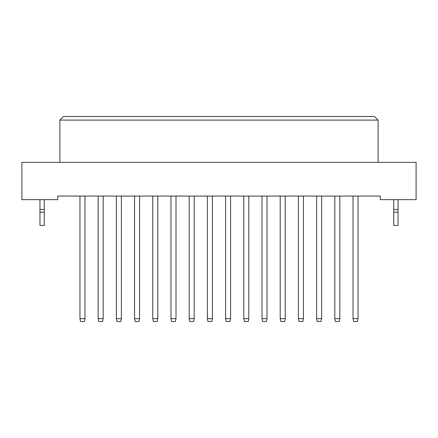 <?xml version="1.0" encoding="UTF-8"?>
<svg xmlns="http://www.w3.org/2000/svg" width="438" height="438" viewBox="0 0 438 438"><rect width="100%" height="100%" fill="white"/><g stroke="black" fill="none" stroke-linecap="round" stroke-linejoin="round"><path stroke-width="0.66" d="M380.266 199.646L416.1 199.646L416.1 162.378L21.9 162.378L21.9 199.646L57.734 199.646L57.734 196.065L380.266 196.065L380.266 199.646M378.114 162.378L378.114 120.094L59.886 120.094L59.886 162.378M59.886 120.094L63.472 116.508L374.528 116.508L378.114 120.094M84.972 196.065L84.972 318.623L84.397 321.492L80.526 321.492L79.957 318.623L79.957 196.065M79.957 318.623L84.972 318.623M103.176 196.065L103.176 318.623L102.602 321.492L98.731 321.492L98.161 318.623L98.161 196.065M98.161 318.623L103.176 318.623M121.381 196.065L121.381 318.623L120.806 321.492L116.941 321.492L116.366 318.623L116.366 196.065M116.366 318.623L121.381 318.623M157.79 196.065L157.79 318.623L157.22 321.492L153.349 321.492L152.774 318.623L152.774 196.065M152.774 318.623L157.79 318.623M194.204 196.065L194.204 318.623L193.629 321.492L189.758 321.492L189.183 318.623L189.183 196.065M189.183 318.623L194.204 318.623M230.612 196.065L230.612 318.623L230.038 321.492L226.167 321.492L225.592 318.623L225.592 196.065M225.592 318.623L230.612 318.623M139.585 196.065L139.585 318.623L139.016 321.492L135.145 321.492L134.57 318.623L134.57 196.065M134.57 318.623L139.585 318.623M175.994 196.065L175.994 318.623L175.424 321.492L171.554 321.492L170.979 318.623L170.979 196.065M170.979 318.623L175.994 318.623M212.408 196.065L212.408 318.623L211.833 321.492L207.962 321.492L207.388 318.623L207.388 196.065M207.388 318.623L212.408 318.623M248.817 196.065L248.817 318.623L248.242 321.492L244.371 321.492L243.796 318.623L243.796 196.065M243.796 318.623L248.817 318.623M44.26 212.189L39.962 212.189L39.962 225.45L44.26 225.45L44.26 209.468L39.962 209.468L39.962 199.646M44.26 209.468L44.26 199.646M39.962 212.189L39.962 209.468M398.038 212.189L393.74 212.189L393.74 225.45L398.038 225.45L398.038 209.468L393.74 209.468L393.74 199.646M398.038 209.468L398.038 199.646M393.74 212.189L393.74 209.468M267.021 196.065L267.021 318.623L266.446 321.492L262.576 321.492L262.006 318.623L262.006 196.065M262.006 318.623L267.021 318.623M303.43 196.065L303.43 318.623L302.855 321.492L298.984 321.492L298.415 318.623L298.415 196.065M298.415 318.623L303.43 318.623M339.839 196.065L339.839 318.623L339.269 321.492L335.399 321.492L334.824 318.623L334.824 196.065M334.824 318.623L339.839 318.623M285.226 196.065L285.226 318.623L284.651 321.492L280.78 321.492L280.211 318.623L280.211 196.065M280.211 318.623L285.226 318.623M321.634 196.065L321.634 318.623L321.059 321.492L317.194 321.492L316.619 318.623L316.619 196.065M316.619 318.623L321.634 318.623M358.043 196.065L358.043 318.623L357.474 321.492L353.603 321.492L353.028 318.623L353.028 196.065M353.028 318.623L358.043 318.623"/></g></svg>
